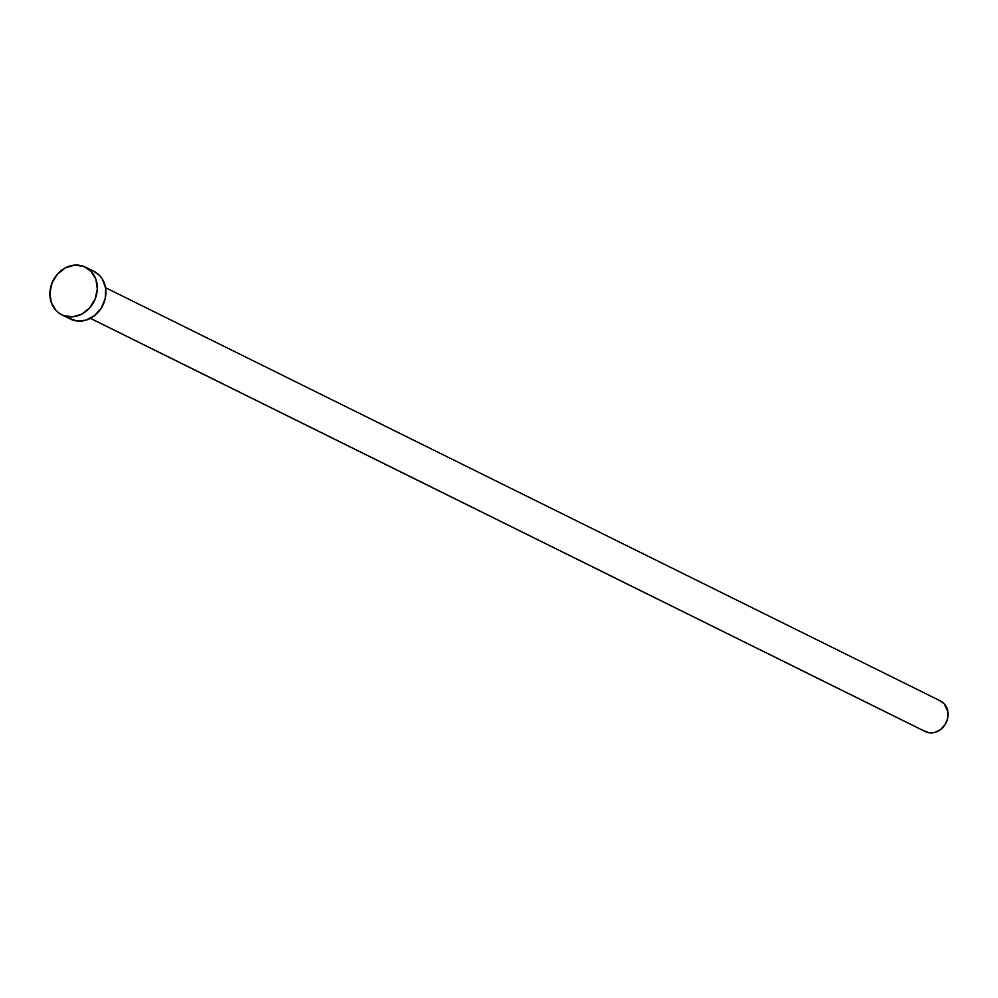 <?xml version="1.0" encoding="UTF-8"?>
<svg xmlns="http://www.w3.org/2000/svg" width="998" height="998" viewBox="0 0 998 998"><rect width="100%" height="100%" fill="white"/><g stroke="black" fill="none" stroke-linecap="round" stroke-linejoin="round"><path stroke-width="1.5" d="M90.381 318.362L925.271 731.584A17.103 14.77 -63.7 0 0 926.431 732.095L90.456 318.325L926.431 732.095A17.103 14.77 -63.7 0 0 946.403 722.153A17.103 14.77 -63.7 0 0 940.44 700.933L105.551 287.698M63.61 315.605A26.609 22.966 116.3 0 1 61.801 314.819A26.609 22.966 116.3 0 1 52.532 281.81A26.609 22.966 116.3 0 1 83.607 266.341A26.609 22.966 116.3 0 1 85.404 267.127A26.609 22.966 116.3 0 1 94.685 300.136A26.609 22.966 116.3 0 1 63.61 315.605L72.205 319.847L59.606 313.547L56.138 310.615L51.322 302.644L49.9 292.901L52.083 282.858L57.56 274.051L65.456 267.826L74.613 265.119L83.607 266.341L91.08 271.331L95.895 279.303L97.317 289.046L95.122 299.088L89.658 307.895L81.749 314.121L72.605 316.828L63.61 315.605M61.801 314.819L70.396 319.073A26.609 22.966 -63.7 0 0 72.205 319.847A26.609 22.966 -63.7 0 0 103.268 304.39A26.609 22.966 -63.7 0 0 93.999 271.381A26.609 22.966 -63.7 0 0 92.203 270.595M93.899 271.331L99.675 275.585L102.47 279.253L105.651 288.297L105.252 298.377L101.359 307.995L94.536 315.655L85.84 320.208L76.597 320.957L68.188 317.801M939.293 700.434L944.096 703.627L947.938 711.799L947.676 718.286L945.168 724.473L940.79 729.401L935.201 732.32L929.25 732.806L923.861 730.773M85.404 267.127L93.999 271.381"/></g></svg>
